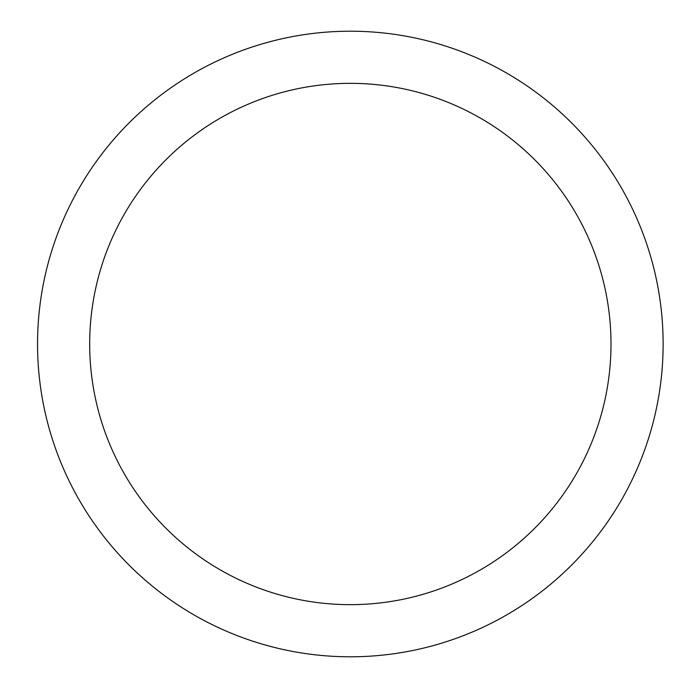 <?xml version="1.0" encoding="UTF-8"?>
<svg xmlns="http://www.w3.org/2000/svg" width="688" height="688" viewBox="0 0 688 688"><rect width="100%" height="100%" fill="white"/><g stroke="black" fill="none" stroke-linecap="round" stroke-linejoin="round"><path stroke-width="1.03" d="M89.681 344A260.649 260.649 0 0 1 480.663 118.267A260.649 260.649 0 0 1 480.663 569.733A260.649 260.649 0 0 1 89.681 344M37.548 344A312.782 312.782 0 0 1 506.729 73.117A312.782 312.782 0 0 1 506.729 614.883A312.782 312.782 0 0 1 37.548 344"/></g></svg>
